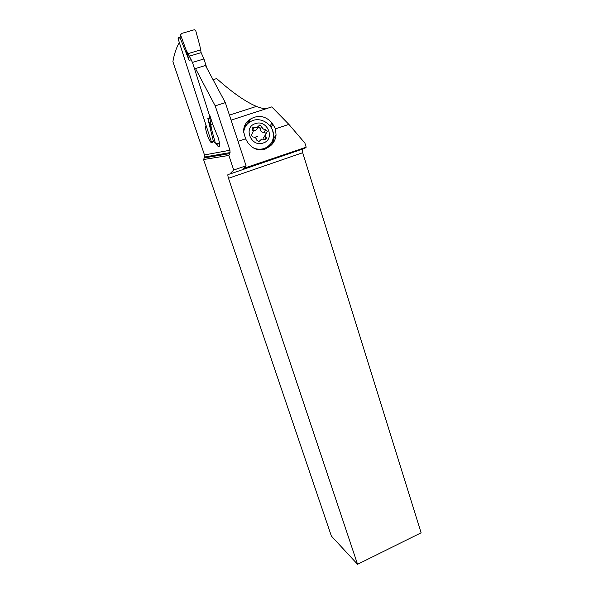<?xml version="1.0" encoding="UTF-8"?>
<svg xmlns="http://www.w3.org/2000/svg" width="594" height="594" viewBox="0 0 594 594"><rect width="100%" height="100%" fill="white"/><g stroke="black" fill="none" stroke-linecap="round" stroke-linejoin="round"><path stroke-width="0.89" d="M214.011 141.788L212.414 141.81L211.152 141.134L178.118 38.773L178.764 37.422M192.463 62.422L209.467 115.466L210.476 122.022L209.467 115.466L192.463 62.422L189.345 56.17L201.128 52.643L199.859 45.82L201.128 52.643L203.957 58.955L192.463 62.422L186.071 49.911L180.598 34.987L186.071 49.911L189.196 60.521L179.9 37.34M180.598 34.987L181.244 33.554L194.342 29.737L195.701 30.576L199.859 45.82L195.701 30.576L194.342 29.737L181.244 33.554L179.937 38.009M186.071 49.911L189.345 56.17M209.972 118.31L207.855 118.57L213.409 141.424M206.853 68.095L203.957 58.955L206.853 68.095M216.654 143.815L219.431 142.902L216.654 143.815L215.355 143.08L216.654 143.815M211.375 128.668L215.355 143.08L211.375 128.668L210.855 124.695L211.375 128.668L207.855 118.57M210.476 122.022L210.855 124.695L210.476 122.022L211.82 121.584M302.301 149.168L302.688 152.725L421.109 532.803L357.558 564.3L228.512 178.282C227.762 175.854 227.651 174.495 228.178 174.205L229.7 174.087L304.767 148.322L306.177 147.201L304.893 143.072L288.877 124.376L275.542 128.824L276.054 134.972C275.534 139.709 273.522 143.451 270.018 146.183L264.969 149.124C258.123 150.973 252.398 148.79 247.78 142.575L245.552 138.81L238.038 141.313M246.072 165.8L233.717 170.032L228.868 155.442L203.564 159.534L204.626 157.009L230.071 152.591L229.923 150.245L215.214 105.866L195.485 68.54L205.465 65.503L225.341 102.636L246.072 165.8L243.31 168.503L306.177 147.201M229.7 174.087L233.717 170.032M203.564 159.534L331.378 536.07L357.558 564.3M204.626 157.009L204.484 154.937L172.891 61.665C174.146 54.44 176.114 48.404 178.801 43.548L179.47 42.961M266.209 108.709C263.484 108.702 260.231 107.93 256.445 106.393C245.508 101.774 232.254 92.501 216.676 78.594L213.068 79.707M231.081 120.137L271.777 106.898L288.877 124.376M272.564 143.733L274.146 137.882L272.616 130.517M245.552 138.81L243.57 131.467C243.622 126.611 245.537 122.758 249.317 119.906L250.534 119.03C258.353 114.605 265.511 115.875 272.015 122.854L275.542 128.824M251.373 121.094L247.423 123.485L244.364 126.529M273.47 134.853C274.057 138.951 273.114 142.567 270.626 145.701M243.874 128.297L246.599 124.829M209.823 115.347L212.607 124.057L218.176 137.697C219.817 143.288 220.018 146.347 218.785 146.874L216.468 144.483L219.505 143.481M213.929 141.869L212.563 141.884L211.887 142.887L211.189 142.553C208.323 140.466 204.032 126.136 206.133 125.579M225.341 102.636L215.214 105.866M230.071 152.591L228.868 155.442M257.87 127.502L258.249 127.584M259.823 128.066L260.573 128.378M243.599 130.301L244.81 127.755M253.608 148.01C257.209 149.443 260.759 149.591 264.271 148.455C269.876 146.273 272.943 142.174 273.47 136.167C274.302 125.987 262.533 116.944 252.947 120.471C247.356 122.579 244.245 126.626 243.629 132.611M270.767 143.785L265.451 148.946M263.209 143.006C275.638 139.338 267.449 119.127 255.361 123.626C242.827 127.205 251.076 147.631 263.209 143.006M265.466 139.382L261.627 139.1L258.902 141.587L256.823 140.251C256.356 138.164 255.041 137.073 252.903 136.991L251.188 135.395L253.185 131.623L252.153 128.534L253.089 127.227L256.942 127.532L259.667 125.059L261.731 126.396C262.206 128.482 263.506 129.559 265.637 129.648L267.337 131.289L265.362 134.912L266.394 138.12L265.466 139.382M264.063 139.189L263.654 137.697L265.362 134.912M265.718 133.13L264.04 132.284C261.783 132.455 260.499 131.385 260.172 129.069C260.001 127.873 259.34 127.383 258.204 127.606L257.477 128.185M258.501 126.403L257.306 128.482C256.17 130.472 254.67 130.984 252.806 130.012M251.589 134.615L251.255 135.863M201.128 52.643L203.957 58.955M178.118 38.773L179.885 37.764M200.401 49.948L188.038 53.646M189.196 60.521L191.164 59.675M213.164 141.097L211.152 141.134M213.068 140.882L215.355 143.08M210.855 124.695L212.63 124.116M228.512 178.282L302.688 152.725M245.248 168.095L244.877 166.951M272.988 124.101L271.027 127.272M247.423 123.485L249.317 119.906M229.923 150.245L204.484 154.937M204.329 157.907L229.737 153.608M270.099 125.973L272.015 122.854M250.534 119.03L248.626 122.624M266.082 137.147L264.664 139.427M265.637 129.648L264.04 132.284M261.731 126.396L260.172 129.069M254.254 127.316L252.777 129.96M251.789 134.251L251.188 135.321M257.417 136.472L254.655 137.325M178.066 38.298L179.915 37.236M179.893 37.816L180.546 34.808M274.146 137.882L276.054 134.972M229.44 115.132L256.445 106.393M212.518 142.115L211.189 142.553M219.49 146.02L218.02 146.503M265.652 139.308L266.394 138.12M264.167 136.041L264.36 136.546"/></g></svg>
